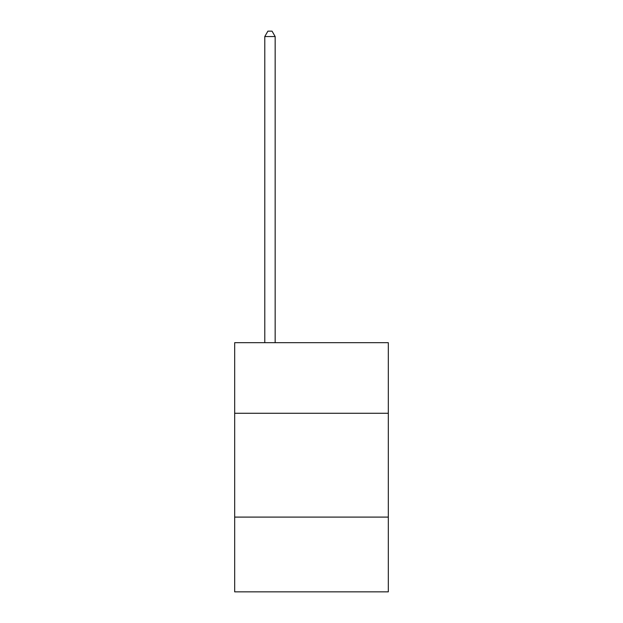 <?xml version="1.0" encoding="UTF-8"?>
<svg xmlns="http://www.w3.org/2000/svg" width="623" height="623" viewBox="0 0 623 623"><rect width="100%" height="100%" fill="white"/><g stroke="black" fill="none" stroke-linecap="round" stroke-linejoin="round"><path stroke-width="0.93" d="M388.324 413.283L388.324 342.689L234.676 342.689L234.676 413.283L388.324 413.283L388.324 591.85L234.676 591.85L234.676 413.283M388.324 517.098L234.676 517.098M275.164 342.689L275.164 36.547L264.783 36.547L264.783 342.689M264.783 36.547L267.898 31.15L272.049 31.15L275.164 36.547"/></g></svg>
